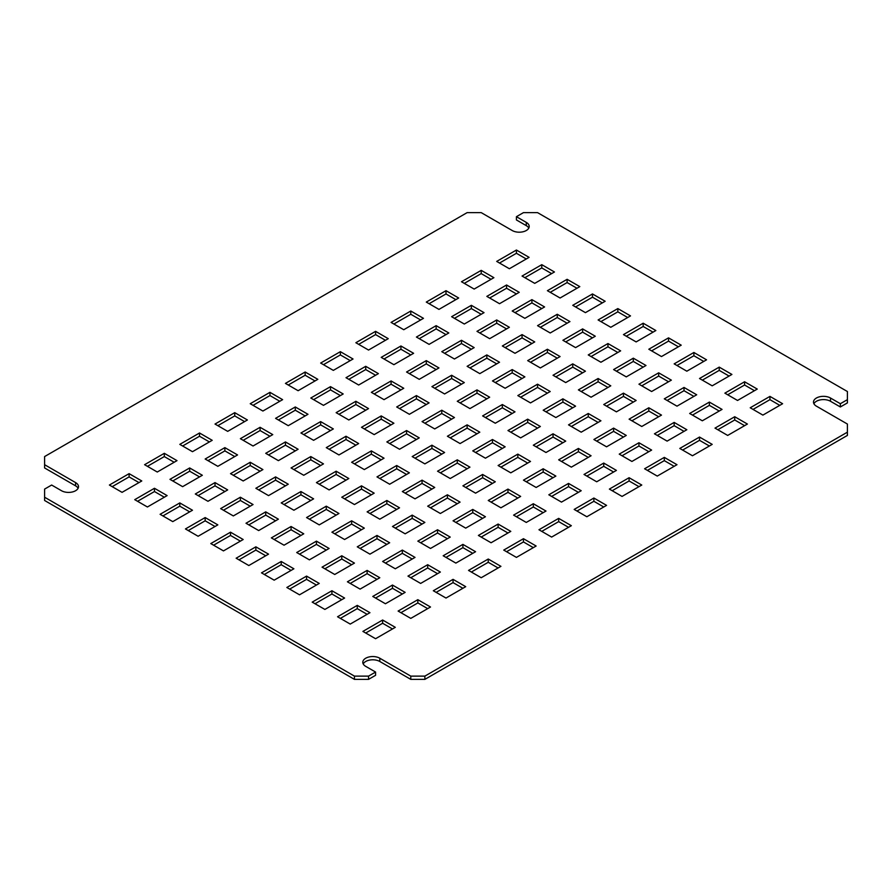 <?xml version="1.0" encoding="UTF-8"?>
<svg xmlns="http://www.w3.org/2000/svg" width="892" height="892" viewBox="0 0 892 892"><rect width="100%" height="100%" fill="white"/><g stroke="black" fill="none" stroke-linecap="round" stroke-linejoin="round"><path stroke-width="1.34" d="M44.6 464.699L44.6 456.57L467.129 212.63L481.212 212.63L512.198 230.515A9.957 5.753 0 0 0 523.047 231.764A9.957 5.753 0 0 0 529.201 226.457A9.957 5.753 0 0 0 526.28 222.387L516.423 216.689L523.459 212.63L537.553 212.63L847.4 391.521L847.4 399.649L840.353 403.719L830.497 398.022A9.957 5.753 0 0 0 819.648 396.773A9.957 5.753 0 0 0 813.493 402.091A9.957 5.753 0 0 0 816.414 406.161L847.4 424.046L847.4 432.174L424.871 676.125L410.788 676.125L379.802 658.229A9.957 5.753 0 0 0 368.953 656.98A9.957 5.753 0 0 0 362.799 662.299A9.957 5.753 0 0 0 365.72 666.357L375.577 672.055L368.541 676.125L354.447 676.125L44.6 497.223L44.6 489.095L51.647 485.036L61.503 490.723A9.957 5.753 0 0 0 72.352 491.971A9.957 5.753 0 0 0 78.507 486.653A9.957 5.753 0 0 0 75.586 482.594L44.6 464.699L44.6 467.954L75.586 485.839A9.957 5.753 0 0 1 78.095 488.281M750.217 407.778L769.941 396.394L782.607 403.719L762.894 415.103L750.217 407.778M724.873 393.149L744.586 381.765L757.263 389.079L737.539 400.463L724.873 393.149M699.518 378.509L719.231 367.125L731.908 374.439L712.195 385.823L699.518 378.509M715.005 428.115L734.729 416.731L747.407 424.046L727.682 435.43L715.005 428.115M689.661 413.475L709.374 402.091L722.052 409.406L702.327 420.79L689.661 413.475M664.306 398.835L684.019 387.451L696.697 394.777L676.983 406.161L664.306 398.835M679.793 448.442L699.518 437.058L712.195 444.372L692.471 455.756L679.793 448.442M654.449 433.802L674.162 422.418L686.84 429.732L667.127 441.116L654.449 433.802M629.094 419.162L648.807 407.778L661.485 415.103L641.772 426.488L629.094 419.162M644.593 468.768L664.306 457.384L676.983 464.699L657.259 476.083L644.593 468.768M619.238 454.128L638.951 442.744L651.628 450.07L631.915 461.454L619.238 454.128M593.882 439.5L613.607 428.115L626.273 435.43L606.56 446.814L593.882 439.5M609.381 489.095L629.094 477.711L641.772 485.036L622.047 496.42L609.381 489.095M584.026 474.455L603.739 463.071L616.417 470.396L596.703 481.78L584.026 474.455M558.671 459.826L578.395 448.442L591.073 455.756L571.348 467.14L558.671 459.826M574.169 509.421L593.882 498.037L606.56 505.363L586.847 516.747L574.169 509.421M548.814 494.792L568.527 483.408L581.205 490.723L561.492 502.107L548.814 494.792M523.459 480.152L543.183 468.768L555.861 476.083L536.137 487.467L523.459 480.152M674.162 363.869L693.887 352.485L706.553 359.81L686.84 371.195L674.162 363.869M648.807 349.24L668.532 337.856L681.209 345.171L661.485 356.555L648.807 349.24M623.463 334.6L643.177 323.216L655.854 330.531L636.141 341.915L623.463 334.6M598.108 319.96L617.833 308.576L630.499 315.902L610.786 327.286L598.108 319.96M572.753 305.32L592.478 293.947L605.155 301.262L585.431 312.646L572.753 305.32M547.409 290.692L567.122 279.308L579.8 286.622L560.087 298.006L547.409 290.692M522.054 276.052L541.767 264.668L554.445 271.982L534.732 283.366L522.054 276.052M496.699 261.412L516.423 250.028L529.101 257.353L509.377 268.737L496.699 261.412M638.951 384.196L658.675 372.823L671.353 380.137L651.628 391.521L638.951 384.196M613.607 369.567L633.32 358.183L645.998 365.497L626.273 376.881L613.607 369.567M588.252 354.927L607.965 343.543L620.642 350.857L600.929 362.241L588.252 354.927M562.897 340.287L582.621 328.903L595.287 336.228L575.574 347.612L562.897 340.287M537.553 325.658L557.266 314.274L569.943 321.588L550.219 332.972L537.553 325.658M512.198 311.018L531.911 299.634L544.588 306.948L524.875 318.332L512.198 311.018M486.842 296.378L506.567 284.994L519.233 292.32L499.52 303.704L486.842 296.378M461.487 281.749L481.212 270.365L493.889 277.68L474.165 289.064L461.487 281.749M603.739 404.533L623.463 393.149L636.141 400.463L616.417 411.848L603.739 404.533M578.395 389.893L598.108 378.509L610.786 385.823L591.073 397.208L578.395 389.893M553.04 375.253L572.753 363.869L585.431 371.195L565.718 382.579L553.04 375.253M527.685 360.624L547.409 349.24L560.087 356.555L540.362 367.939L527.685 360.624M502.341 345.985L522.054 334.6L534.732 341.915L515.007 353.299L502.341 345.985M476.986 331.345L496.699 319.96L509.377 327.286L489.663 338.67L476.986 331.345M451.631 316.705L471.355 305.32L484.033 312.646L464.308 324.03L451.631 316.705M426.287 302.076L446 290.692L458.678 298.006L438.953 309.39L426.287 302.076M568.527 424.86L588.252 413.475L600.929 420.79L581.205 432.174L568.527 424.86M543.183 410.22L562.897 398.835L575.574 406.161L555.861 417.545L543.183 410.22M517.828 395.58L537.553 384.196L550.219 391.521L530.506 402.905L517.828 395.58M492.473 380.951L512.198 369.567L524.875 376.881L505.151 388.265L492.473 380.951M467.129 366.311L486.842 354.927L499.52 362.241L479.807 373.625L467.129 366.311M441.774 351.671L461.487 340.287L474.165 347.612L454.452 358.997L441.774 351.671M416.419 337.042L436.143 325.658L448.821 332.972L429.097 344.357L416.419 337.042M391.075 322.402L410.788 311.018L423.466 318.332L403.753 329.717L391.075 322.402M533.327 445.186L553.04 433.802L565.718 441.116L545.993 452.5L533.327 445.186M507.972 430.546L527.685 419.162L540.362 426.488L520.649 437.872L507.972 430.546M482.617 415.917L502.341 404.533L515.007 411.848L495.294 423.232L482.617 415.917M457.273 401.277L476.986 389.893L489.663 397.208L469.939 408.592L457.273 401.277M431.918 386.637L451.631 375.253L464.308 382.579L444.595 393.963L431.918 386.637M406.562 372.009L426.287 360.624L438.953 367.939L419.24 379.323L406.562 372.009M381.207 357.369L400.932 345.985L413.609 353.299L393.885 364.683L381.207 357.369M355.863 342.729L375.577 331.345L388.254 338.67L368.541 350.054L355.863 342.729M498.115 465.512L517.828 454.128L530.506 461.454L510.793 472.838L498.115 465.512M472.76 450.884L492.473 439.5L505.151 446.814L485.438 458.198L472.76 450.884M447.405 436.244L467.129 424.86L479.807 432.174L460.082 443.558L447.405 436.244M422.061 421.604L441.774 410.22L454.452 417.545L434.727 428.929L422.061 421.604M396.706 406.964L416.419 395.58L429.097 402.905L409.383 414.289L396.706 406.964M371.351 392.335L391.075 380.951L403.753 388.265L384.028 399.649L371.351 392.335M346.007 377.695L365.72 366.311L378.398 373.625L358.673 385.01L346.007 377.695M320.652 363.055L340.365 351.671L353.042 358.997L333.329 370.381L320.652 363.055M538.958 529.759L558.671 518.375L571.348 525.689L551.635 537.073L538.958 529.759M513.602 515.119L533.327 503.735L545.993 511.049L526.28 522.433L513.602 515.119M488.247 500.479L507.972 489.095L520.649 496.42L500.925 507.804L488.247 500.479M462.903 485.839L482.617 474.455L495.294 481.78L475.581 493.165L462.903 485.839M437.548 471.21L457.273 459.826L469.939 467.14L450.226 478.525L437.548 471.21M412.193 456.57L431.918 445.186L444.595 452.5L424.871 463.885L412.193 456.57M386.849 441.93L406.562 430.546L419.24 437.872L399.527 449.256L386.849 441.93M361.494 427.301L381.207 415.917L393.885 423.232L374.172 434.616L361.494 427.301M336.139 412.662L355.863 401.277L368.541 408.592L348.817 419.976L336.139 412.662M310.795 398.022L330.508 386.637L343.186 393.963L323.473 405.347L310.795 398.022M285.44 383.393L305.153 372.009L317.831 379.323L298.118 390.707L285.44 383.393M503.746 550.085L523.459 538.701L536.137 546.015L516.423 557.4L503.746 550.085M478.391 535.445L498.115 524.061L510.793 531.376L491.068 542.76L478.391 535.445M453.047 520.805L472.76 509.421L485.438 516.747L465.713 528.131L453.047 520.805M427.692 506.177L447.405 494.792L460.082 502.107L440.369 513.491L427.692 506.177M402.337 491.537L422.061 480.152L434.727 487.467L415.014 498.851L402.337 491.537M376.993 476.897L396.706 465.512L409.383 472.838L389.659 484.222L376.993 476.897M351.638 462.268L371.351 450.884L384.028 458.198L364.315 469.582L351.638 462.268M326.282 447.628L346.007 436.244L358.673 443.558L338.96 454.942L326.282 447.628M300.927 432.988L320.652 421.604L333.329 428.929L313.605 440.313L300.927 432.988M275.583 418.348L295.297 406.964L307.974 414.289L288.261 425.674L275.583 418.348M250.228 403.719L269.953 392.335L282.619 399.649L262.906 411.034L250.228 403.719M468.534 570.412L488.247 559.028L500.925 566.342L481.212 577.726L468.534 570.412M443.179 555.772L462.903 544.388L475.581 551.713L455.857 563.097L443.179 555.772M417.835 541.143L437.548 529.759L450.226 537.073L430.513 548.457L417.835 541.143M392.48 526.503L412.193 515.119L424.871 522.433L405.158 533.817L392.48 526.503M367.125 511.863L386.849 500.479L399.527 507.804L379.802 519.177L367.125 511.863M341.781 497.223L361.494 485.839L374.172 493.165L354.447 504.549L341.781 497.223M316.426 482.594L336.139 471.21L348.817 478.525L329.103 489.909L316.426 482.594M291.071 467.954L310.795 456.57L323.473 463.885L303.748 475.269L291.071 467.954M265.727 453.314L285.44 441.93L298.118 449.256L278.393 460.64L265.727 453.314M240.372 438.686L260.085 427.301L272.762 434.616L253.049 446L240.372 438.686M215.017 424.046L234.741 412.662L247.407 419.976L227.694 431.36L215.017 424.046M433.322 590.738L453.047 579.354L465.713 586.668L446 598.053L433.322 590.738M407.967 576.098L427.692 564.714L440.369 572.04L420.645 583.424L407.967 576.098M382.623 561.469L402.337 550.085L415.014 557.4L395.301 568.784L382.623 561.469M357.268 546.829L376.993 535.445L389.659 542.76L369.946 554.144L357.268 546.829M331.913 532.189L351.638 520.805L364.315 528.131L344.591 539.515L331.913 532.189M306.569 517.561L326.282 506.177L338.96 513.491L319.247 524.875L306.569 517.561M281.214 502.921L300.927 491.537L313.605 498.851L293.892 510.235L281.214 502.921M255.859 488.281L275.583 476.897L288.261 484.222L268.537 495.606L255.859 488.281M230.515 473.652L250.228 462.268L262.906 469.582L243.193 480.966L230.515 473.652M205.16 459.012L224.873 447.628L237.551 454.942L217.838 466.326L205.16 459.012M179.805 444.372L199.529 432.988L212.207 440.313L192.482 451.687L179.805 444.372M398.111 611.065L417.835 599.68L430.513 607.006L410.788 618.39L398.111 611.065M372.767 596.436L392.48 585.052L405.158 592.366L385.433 603.75L372.767 596.436M347.412 581.796L367.125 570.412L379.802 577.726L360.089 589.11L347.412 581.796M322.057 567.156L341.781 555.772L354.447 563.097L334.734 574.481L322.057 567.156M296.713 552.527L316.426 541.143L329.103 548.457L309.379 559.841L296.713 552.527M271.358 537.887L291.071 526.503L303.748 533.817L284.035 545.202L271.358 537.887M246.002 523.247L265.727 511.863L278.393 519.177L258.68 530.562L246.002 523.247M220.647 508.607L240.372 497.223L253.049 504.549L233.325 515.933L220.647 508.607M195.303 493.978L215.017 482.594L227.694 489.909L207.981 501.293L195.303 493.978M169.948 479.338L189.673 467.954L202.339 475.269L182.626 486.653L169.948 479.338M144.593 464.699L164.318 453.314L176.995 460.64L157.271 472.024L144.593 464.699M362.899 631.402L382.623 620.018L395.301 627.332L375.577 638.717L362.899 631.402M337.555 616.762L357.268 605.378L369.946 612.692L350.233 624.077L337.555 616.762M312.2 602.122L331.913 590.738L344.591 598.053L324.878 609.437L312.2 602.122M286.845 587.482L306.569 576.098L319.247 583.424L299.522 594.808L286.845 587.482M261.501 572.854L281.214 561.469L293.892 568.784L274.167 580.168L261.501 572.854M236.146 558.214L255.859 546.829L268.537 554.144L248.823 565.528L236.146 558.214M210.791 543.574L230.515 532.189L243.193 539.515L223.468 550.899L210.791 543.574M185.447 528.945L205.16 517.561L217.838 524.875L198.113 536.259L185.447 528.945M160.092 514.305L179.805 502.921L192.482 510.235L172.769 521.619L160.092 514.305M134.737 499.665L154.461 488.281L167.127 495.606L147.414 506.99L134.737 499.665M109.393 485.036L129.106 473.652L141.783 480.966L122.059 492.351L109.393 485.036M137.558 501.293L154.461 491.537L164.318 497.223M188.257 530.562L205.16 520.805L215.017 526.503M238.967 559.841L255.859 550.085L265.727 555.772M289.666 589.11L306.569 579.354L316.426 585.052M340.365 618.39L357.268 608.634L367.125 614.32M147.414 466.326L164.318 456.57L174.174 462.268M198.113 495.606L215.017 485.839L224.873 491.537M248.823 524.875L265.727 515.119L275.583 520.805M299.522 554.144L316.426 544.388L326.282 550.085M350.233 583.424L367.125 573.668L376.993 579.354M400.932 612.692L417.835 602.936L427.692 608.634M207.981 460.64L224.873 450.884L234.741 456.57M258.68 489.909L275.583 480.152L285.44 485.839M309.379 519.177L326.282 509.421L336.139 515.119M360.089 548.457L376.993 538.701L386.849 544.388M410.788 577.726L427.692 567.97L437.548 573.668M217.838 425.674L234.741 415.917L244.598 421.604M268.537 454.942L285.44 445.186L295.297 450.884M319.247 484.222L336.139 474.455L346.007 480.152M369.946 513.491L386.849 503.735L396.706 509.421M420.645 542.76L437.548 533.003L447.405 538.701M471.355 572.04L488.247 562.283L498.115 567.97M278.393 419.976L295.297 410.22L305.153 415.917M329.103 449.256L346.007 439.5L355.863 445.186M379.802 478.525L396.706 468.768L406.562 474.455M430.513 507.804L447.405 498.037L457.273 503.735M481.212 537.073L498.115 527.317L507.972 533.003M288.261 385.01L305.153 375.253L315.021 380.951M338.96 414.289L355.863 404.533L365.72 410.22M389.659 443.558L406.562 433.802L416.419 439.5M440.369 472.838L457.273 463.071L467.129 468.768M491.068 502.107L507.972 492.351L517.828 498.037M541.767 531.376L558.671 521.619L568.527 527.317M348.817 379.323L365.72 369.567L375.577 375.253M399.527 408.592L416.419 398.835L426.287 404.533M450.226 437.872L467.129 428.115L476.986 433.802M500.925 467.14L517.828 457.384L527.685 463.071M384.028 358.997L400.932 349.24L410.788 354.927M434.727 388.265L451.631 378.509L461.487 384.196M485.438 417.545L502.341 407.778L512.198 413.475M536.137 446.814L553.04 437.058L562.897 442.744M419.24 338.67L436.143 328.903L446 334.6M469.939 367.939L486.842 358.183L496.699 363.869M520.649 397.208L537.553 387.451L547.409 393.149M571.348 426.488L588.252 416.731L598.108 422.418M454.452 318.332L471.355 308.576L481.212 314.274M505.151 347.612L522.054 337.856L531.911 343.543M555.861 376.881L572.753 367.125L582.621 372.823M606.56 406.161L623.463 396.394L633.32 402.091M489.663 298.006L506.567 288.25L516.423 293.947M540.362 327.286L557.266 317.519L567.122 323.216M591.073 356.555L607.965 346.798L617.833 352.485M641.772 385.823L658.675 376.067L668.532 381.765M524.875 277.68L541.767 267.923L551.635 273.61M575.574 306.948L592.478 297.192L602.334 302.89M626.273 336.228L643.177 326.472L653.033 332.158M676.983 365.497L693.887 355.741L703.743 361.438M551.635 496.42L568.527 486.653L578.395 492.351M561.492 461.454L578.395 451.687L588.252 457.384M612.191 490.723L629.094 480.966L638.951 486.653M622.047 455.756L638.951 446L648.807 451.687M631.915 420.79L648.807 411.034L658.675 416.731M682.614 450.07L699.518 440.313L709.374 446M692.471 415.103L709.374 405.347L719.231 411.034M702.327 380.137L719.231 370.381L729.087 376.067M753.038 409.406L769.941 399.649L779.798 405.347M528.789 228.073A9.957 5.753 0 0 0 526.28 225.643L516.423 219.945L516.423 216.689M847.4 399.649L847.4 402.905L840.353 406.964L830.497 401.277A9.957 5.753 0 0 0 813.905 403.719M847.4 432.174L847.4 435.43L424.871 679.369L410.788 679.369L379.802 661.485A9.957 5.753 0 0 0 363.211 663.927M375.577 672.055L375.577 675.311L368.541 679.369L354.447 679.369L44.6 500.479L44.6 497.223M727.682 394.777L744.586 385.01L754.442 390.707M717.826 429.732L734.729 419.976L744.586 425.674M667.127 400.463L684.019 390.707L693.887 396.394M657.259 435.43L674.162 425.674L684.019 431.36M647.402 470.396L664.306 460.64L674.162 466.326M596.703 441.116L613.607 431.36L623.463 437.058M586.847 476.083L603.739 466.326L613.607 472.024M576.979 511.049L593.882 501.293L603.739 506.99M526.28 481.78L543.183 472.024L553.04 477.711M651.628 350.857L668.532 341.101L678.388 346.798M600.929 321.588L617.833 311.832L627.689 317.519M550.219 292.32L567.122 282.563L576.979 288.25M499.52 263.04L516.423 253.283L526.28 258.981M616.417 371.195L633.32 361.438L643.177 367.125M565.718 341.915L582.621 332.158L592.478 337.856M515.007 312.646L531.911 302.89L541.767 308.576M464.308 283.366L481.212 273.61L491.068 279.308M581.205 391.521L598.108 381.765L607.965 387.451M530.506 362.241L547.409 352.485L557.266 358.183M479.807 332.972L496.699 323.216L506.567 328.903M429.097 303.704L446 293.947L455.857 299.634M545.993 411.848L562.897 402.091L572.753 407.778M495.294 382.579L512.198 372.823L522.054 378.509M444.595 353.299L461.487 343.543L471.355 349.24M393.885 324.03L410.788 314.274L420.645 319.96M510.793 432.174L527.685 422.418L537.553 428.115M460.082 402.905L476.986 393.149L486.842 398.835M409.383 373.625L426.287 363.869L436.143 369.567M358.673 344.357L375.577 334.6L385.433 340.287M475.581 452.5L492.473 442.744L502.341 448.442M424.871 423.232L441.774 413.475L451.631 419.162M374.172 393.963L391.075 384.196L400.932 389.893M323.473 364.683L340.365 354.927L350.233 360.624M516.423 516.747L533.327 506.99L543.183 512.677M465.713 487.467L482.617 477.711L492.473 483.408M415.014 458.198L431.918 448.442L441.774 454.128M364.315 428.929L381.207 419.162L391.075 424.86M313.605 399.649L330.508 389.893L340.365 395.58M506.567 551.713L523.459 541.946L533.327 547.643M455.857 522.433L472.76 512.677L482.617 518.375M405.158 493.165L422.061 483.408L431.918 489.095M354.447 463.885L371.351 454.128L381.207 459.826M303.748 434.616L320.652 424.86L330.508 430.546M253.049 405.347L269.953 395.58L279.809 401.277M446 557.4L462.903 547.643L472.76 553.33M395.301 528.131L412.193 518.375L422.061 524.061M344.591 498.851L361.494 489.095L371.351 494.792M293.892 469.582L310.795 459.826L320.652 465.512M243.193 440.313L260.085 430.546L269.953 436.244M436.143 592.366L453.047 582.61L462.903 588.296M385.433 563.097L402.337 553.33L412.193 559.028M334.734 533.817L351.638 524.061L361.494 529.759M284.035 504.549L300.927 494.792L310.795 500.479M233.325 475.269L250.228 465.512L260.085 471.21M182.626 446L199.529 436.244L209.386 441.93M375.577 598.053L392.48 588.296L402.337 593.994M324.878 568.784L341.781 559.028L351.638 564.714M274.167 539.515L291.071 529.759L300.927 535.445M223.468 510.235L240.372 500.479L250.228 506.177M172.769 480.966L189.673 471.21L199.529 476.897M365.72 633.019L382.623 623.263L392.48 628.96M315.021 603.75L331.913 593.994L341.781 599.68M264.311 574.481L281.214 564.714L291.071 570.412M213.612 545.202L230.515 535.445L240.372 541.143M162.913 515.933L179.805 506.177L189.673 511.863M112.202 486.653L129.106 476.897L138.962 482.594M840.353 403.719L840.353 406.964M424.871 676.125L424.871 679.369M410.788 676.125L410.788 679.369M368.541 676.125L368.541 679.369M354.447 676.125L354.447 679.369M769.941 399.649L769.941 396.394M744.586 385.01L744.586 381.765M719.231 370.381L719.231 367.125M734.729 419.976L734.729 416.731M709.374 405.347L709.374 402.091M684.019 390.707L684.019 387.451M699.518 440.313L699.518 437.058M674.162 425.674L674.162 422.418M648.807 411.034L648.807 407.778M664.306 460.64L664.306 457.384M638.951 446L638.951 442.744M613.607 431.36L613.607 428.115M629.094 480.966L629.094 477.711M603.739 466.326L603.739 463.071M578.395 451.687L578.395 448.442M593.882 501.293L593.882 498.037M568.527 486.653L568.527 483.408M543.183 472.024L543.183 468.768M693.887 355.741L693.887 352.485M668.532 341.101L668.532 337.856M643.177 326.472L643.177 323.216M617.833 311.832L617.833 308.576M592.478 297.192L592.478 293.947M567.122 282.563L567.122 279.308M541.767 267.923L541.767 264.668M516.423 253.283L516.423 250.028M658.675 376.067L658.675 372.823M633.32 361.438L633.32 358.183M607.965 346.798L607.965 343.543M582.621 332.158L582.621 328.903M557.266 317.519L557.266 314.274M531.911 302.89L531.911 299.634M506.567 288.25L506.567 284.994M481.212 273.61L481.212 270.365M623.463 396.394L623.463 393.149M598.108 381.765L598.108 378.509M572.753 367.125L572.753 363.869M547.409 352.485L547.409 349.24M522.054 337.856L522.054 334.6M496.699 323.216L496.699 319.96M471.355 308.576L471.355 305.32M446 293.947L446 290.692M588.252 416.731L588.252 413.475M562.897 402.091L562.897 398.835M537.553 387.451L537.553 384.196M512.198 372.823L512.198 369.567M486.842 358.183L486.842 354.927M461.487 343.543L461.487 340.287M436.143 328.903L436.143 325.658M410.788 314.274L410.788 311.018M553.04 437.058L553.04 433.802M527.685 422.418L527.685 419.162M502.341 407.778L502.341 404.533M476.986 393.149L476.986 389.893M451.631 378.509L451.631 375.253M426.287 363.869L426.287 360.624M400.932 349.24L400.932 345.985M375.577 334.6L375.577 331.345M517.828 457.384L517.828 454.128M492.473 442.744L492.473 439.5M467.129 428.115L467.129 424.86M441.774 413.475L441.774 410.22M416.419 398.835L416.419 395.58M391.075 384.196L391.075 380.951M365.72 369.567L365.72 366.311M340.365 354.927L340.365 351.671M558.671 521.619L558.671 518.375M533.327 506.99L533.327 503.735M507.972 492.351L507.972 489.095M482.617 477.711L482.617 474.455M457.273 463.071L457.273 459.826M431.918 448.442L431.918 445.186M406.562 433.802L406.562 430.546M381.207 419.162L381.207 415.917M355.863 404.533L355.863 401.277M330.508 389.893L330.508 386.637M305.153 375.253L305.153 372.009M523.459 541.946L523.459 538.701M498.115 527.317L498.115 524.061M472.76 512.677L472.76 509.421M447.405 498.037L447.405 494.792M422.061 483.408L422.061 480.152M396.706 468.768L396.706 465.512M371.351 454.128L371.351 450.884M346.007 439.5L346.007 436.244M320.652 424.86L320.652 421.604M295.297 410.22L295.297 406.964M269.953 395.58L269.953 392.335M488.247 562.283L488.247 559.028M462.903 547.643L462.903 544.388M437.548 533.003L437.548 529.759M412.193 518.375L412.193 515.119M386.849 503.735L386.849 500.479M361.494 489.095L361.494 485.839M336.139 474.455L336.139 471.21M310.795 459.826L310.795 456.57M285.44 445.186L285.44 441.93M260.085 430.546L260.085 427.301M234.741 415.917L234.741 412.662M453.047 582.61L453.047 579.354M427.692 567.97L427.692 564.714M402.337 553.33L402.337 550.085M376.993 538.701L376.993 535.445M351.638 524.061L351.638 520.805M326.282 509.421L326.282 506.177M300.927 494.792L300.927 491.537M275.583 480.152L275.583 476.897M250.228 465.512L250.228 462.268M224.873 450.884L224.873 447.628M199.529 436.244L199.529 432.988M417.835 602.936L417.835 599.68M392.48 588.296L392.48 585.052M367.125 573.668L367.125 570.412M341.781 559.028L341.781 555.772M316.426 544.388L316.426 541.143M291.071 529.759L291.071 526.503M265.727 515.119L265.727 511.863M240.372 500.479L240.372 497.223M215.017 485.839L215.017 482.594M189.673 471.21L189.673 467.954M164.318 456.57L164.318 453.314M382.623 623.263L382.623 620.018M357.268 608.634L357.268 605.378M331.913 593.994L331.913 590.738M306.569 579.354L306.569 576.098M281.214 564.714L281.214 561.469M255.859 550.085L255.859 546.829M230.515 535.445L230.515 532.189M205.16 520.805L205.16 517.561M179.805 506.177L179.805 502.921M154.461 491.537L154.461 488.281M129.106 476.897L129.106 473.652M526.28 222.387L526.28 225.643M830.497 398.022L830.497 401.277M379.802 658.229L379.802 661.485M75.586 482.594L75.586 485.839"/></g></svg>
